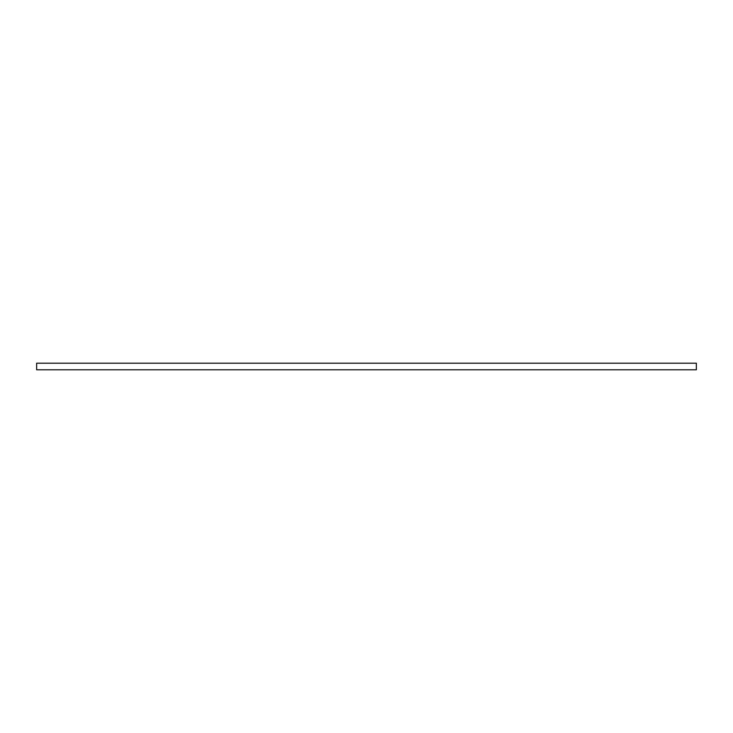 <?xml version="1.0" encoding="UTF-8"?>
<svg xmlns="http://www.w3.org/2000/svg" width="733" height="733" viewBox="0 0 733 733"><rect width="100%" height="100%" fill="white"/><g stroke="black" fill="none" stroke-linecap="round" stroke-linejoin="round"><path stroke-width="0.55" stroke-dasharray="3.67 2.75" d="M36.65 369.799L696.35 369.799L696.35 363.202L36.65 363.202L36.65 369.799L36.65 363.202L696.35 363.202L696.35 369.799L36.65 369.799"/><path stroke-width="1.1" d="M696.35 363.202L36.65 363.202L696.35 363.202L696.35 369.799L36.65 369.799L36.65 363.202L36.65 369.799L696.35 369.799L696.35 363.202"/></g></svg>
